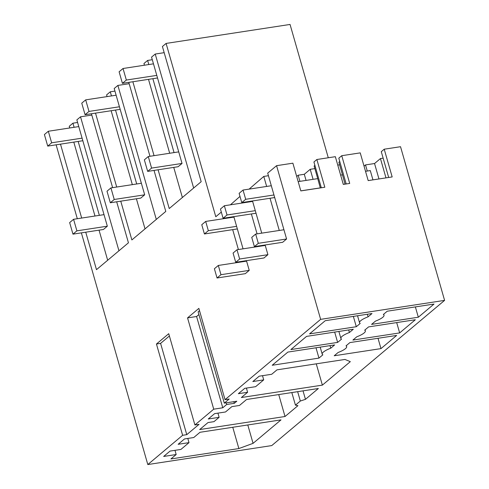 <?xml version="1.0" encoding="UTF-8"?>
<svg xmlns="http://www.w3.org/2000/svg" width="489" height="489" viewBox="0 0 489 489"><rect width="100%" height="100%" fill="white"/><g stroke="black" fill="none" stroke-linecap="round" stroke-linejoin="round"><path stroke-width="0.73" d="M77.592 122.47L72.928 123.185L69.255 126.272L69.744 127.971M99.359 215.349L78.167 141.443L47.72 146.101L44.407 134.548L48.325 131.254L51.638 142.806L47.72 146.101M74.114 127.305L72.928 123.185M107.672 260.258L99.041 230.154M94.988 216.022L73.796 142.11M118.949 250.784L80.526 116.804L76.852 119.891L78.772 126.59L48.325 131.254M104.023 214.634L73.576 219.298L69.652 222.593L72.965 234.145L103.411 229.488L107.335 226.193L78.772 126.59M91.816 115.074L80.526 116.804M85.74 232.189L96.48 269.659L128.442 242.807L116.682 201.792M82.824 140.728L78.167 141.443M81.681 218.057L60.489 144.145M158.106 169.793L169.225 208.546L201.181 181.7L162.415 46.51L166.095 43.423L215.79 216.737L221.321 212.092M132.861 81.742L154.053 155.655M128.784 82.372L149.976 156.278M154.029 170.416L165.789 211.431L131.871 239.928L120.759 201.168M95.514 113.124L116.706 187.036M91.431 113.748L112.629 187.66M182.623 435.296L186.767 434.66L199.054 424.342L194.909 424.978L168.736 333.7L156.449 344.018L182.623 435.296L147.806 464.55L81.37 232.862M77.317 218.724L56.119 144.817M194.909 424.978L213.724 409.171L222.764 407.783L226.682 404.489L234.298 403.327L236.804 401.218L224.304 403.132L229.176 399.036L225.038 399.666L320.637 319.354L444.593 300.38L271.762 445.577L147.806 464.55M225.038 399.666L198.864 308.388L187.55 317.887L213.724 409.171M243.039 190.05L245.692 199.298L241.768 202.593L239.121 193.344L243.039 190.05L271.309 185.728L267.703 173.13L276.572 165.679L320.637 319.354M271.309 185.728L286.585 238.993L258.314 243.32L254.396 246.615L282.666 242.287L286.585 238.993M274.702 197.55L270.038 198.265L279.274 230.46M249.115 189.121L263.779 176.425L266.652 186.437M252.501 200.948L261.737 233.143M265.124 244.971L267.911 254.683L239.641 259.005L235.716 262.3L263.987 257.972L267.911 254.683M256.028 213.241L251.364 213.95L257.073 233.858M260.466 245.686L260.6 246.15M247.844 201.664L247.978 202.128M239.995 196.407L230.435 204.812M233.828 216.639L243.057 248.834M246.45 260.661L249.237 270.368L220.967 274.696L217.043 277.99L245.313 273.663L249.237 270.368M237.354 228.925L232.691 229.641L238.4 249.549M241.786 261.37L241.921 261.841M229.164 217.348L229.298 217.819M186.767 434.66L160.594 343.382L156.449 344.018M169.39 335.992L160.594 343.382M176.181 454.532L170.912 458.957L238.864 448.56L253.064 443.352L281.004 419.88L200.001 432.282L193.748 437.533L184.506 438.945L178.137 444.299L189.005 442.637L180.918 449.428L170.044 451.09L163.674 456.445L176.181 454.532L174.976 450.338M189.005 442.637L187.807 438.437M253.064 443.352L247.795 424.965M238.864 448.56L232.764 427.264M365.051 329.861L365.344 330.876A14.853 3.551 164 0 1 356.793 336.799L352.899 340.075L399.654 332.917L396.695 322.593M365.344 330.876A14.853 3.551 164 0 0 364.684 330.173L368.584 326.896L415.338 319.739L399.654 332.917M325.24 320.705L309.555 333.877L356.31 326.719L360.204 323.449A14.853 3.551 164 0 1 359.549 322.746A14.853 3.551 164 0 1 368.095 316.817L371.995 313.547L325.24 320.705M338.119 352.49A14.853 3.551 164 0 0 346.664 346.56A14.853 3.551 164 0 0 346.01 345.864L349.91 342.587L396.665 335.43L380.98 348.608L334.219 355.766L338.119 352.49M318.956 358.101L272.202 365.259L287.887 352.08L334.641 344.922L330.747 348.199A14.853 3.551 164 0 0 322.196 354.128A14.853 3.551 164 0 0 322.856 354.825L318.956 358.101L315.998 347.777M350.313 361.652L344.941 359.446L276.982 369.849L271.713 374.274L259.207 376.188L252.837 381.542L263.712 379.874L255.625 386.671L244.751 388.333L238.375 393.688L247.617 392.276L241.37 397.526L322.373 385.124L350.313 361.652M219.127 417.331L208.253 418.994L214.628 413.639L225.502 411.976L231.872 406.622L239.482 405.46L246.59 399.489L318.357 388.504L305.46 399.336L300.338 401.029L295.435 405.143L297.923 405.668L285.026 416.506L199.671 429.568L208.002 422.569L213.98 421.652L219.127 417.331L217.929 413.138M418.327 317.227L371.573 324.384L375.473 321.114A14.853 3.551 164 0 0 384.018 315.185A14.853 3.551 164 0 0 383.364 314.482L387.257 311.206L434.012 304.054L418.327 317.227L415.369 306.903M337.63 342.41L341.53 339.14A14.853 3.551 164 0 1 340.876 338.437A14.853 3.551 164 0 1 349.421 332.508L353.315 329.231L306.56 336.389L290.876 349.568L337.63 342.41L334.672 332.086M328.278 157.764L290.05 24.45L166.095 43.423M276.572 165.679L292.88 163.179L300.833 190.912L324.818 187.238L316.866 159.512L335.35 156.682L343.302 184.408L349.702 183.43L341.75 155.704L360.234 152.874L368.186 180.6L392.172 176.932L384.22 149.2L400.528 146.706L444.593 300.38M199.518 310.68L198.124 311.854L224.304 403.132M322.373 385.124L316.267 363.834M247.617 392.276L246.413 388.083M263.712 379.874L262.507 375.68M193.65 188.027L155.227 54.047L164.182 52.671M198.907 314.561L196.59 316.505L187.55 317.887M182.373 197.501L173.742 167.397M169.689 153.259L148.497 79.352M144.444 65.214L143.955 63.515L147.635 60.428L152.293 59.713M178.723 151.877L148.277 156.541L144.353 159.836L147.666 171.388L178.112 166.731L182.036 163.436L151.553 57.134L155.227 54.047M174.06 152.592L152.868 78.686L122.421 83.344L119.108 71.791L123.032 68.497L126.345 80.049L122.421 83.344M157.531 77.971L152.868 78.686M148.815 64.548L147.635 60.428M234.298 403.327L233.821 401.671M226.682 404.489L226.211 402.838M222.764 407.783L196.59 316.505M305.46 399.336L303.021 390.852M300.338 401.029L297.654 391.671M295.435 405.143L291.823 392.563M285.026 416.506L278.736 394.568M156.297 219.408L117.88 85.422L129.163 83.698M141.37 183.259L110.924 187.917L107.005 191.211L110.318 202.764L140.765 198.106L144.683 194.811L114.2 88.509L117.88 85.422M136.712 183.974L115.514 110.062L85.074 114.719L81.755 103.167L85.679 99.872L88.992 111.425L85.074 114.719M111.461 95.93L110.282 91.804L106.602 94.897L107.091 96.596M145.025 228.876L136.394 198.778M132.342 184.64L111.144 110.728M120.178 109.347L115.514 110.062M114.946 91.095L110.282 91.804M263.779 176.425L268.443 175.71M296.689 176.462L298.168 175.221L299.922 181.346M298.168 175.221L304.299 174.28L310.209 169.316L314.867 168.607M337.765 165.099L339.604 164.817M364.042 166.15L365.515 164.909L367.276 171.034M365.521 164.909L374.543 163.528L380.448 158.564L383.138 158.155M368.095 316.817L367.361 314.256M356.31 326.719L353.345 316.401M310.209 169.316L313.082 179.335M298.168 181.615L317.74 178.619L314.127 166.022L314.898 165.374M317.74 178.619L320.307 187.929M304.299 174.28L306.059 180.404M340.637 175.111L342.477 174.83L338.865 162.238L339.757 161.486M342.477 174.83L345.045 184.145M380.448 158.564L385.986 177.88M374.543 163.528L378.963 178.95M384.22 149.2L381.279 151.669L388.676 177.464M346.206 183.968L338.81 158.173L341.75 155.704M316.866 159.512L313.926 161.981L321.322 187.776M349.421 332.508L348.688 329.941M380.98 348.608L378.015 338.284M330.747 348.199L330.008 345.631M82.085 138.149L51.638 142.806M73.576 219.298L76.889 230.851L107.335 226.193M72.965 234.145L76.889 230.851M116.125 95.214L85.679 99.872M119.438 106.767L88.992 111.425M110.924 187.917L114.237 199.475L144.683 194.811M110.318 202.764L114.237 199.475M153.473 63.833L123.032 68.497M156.786 75.392L126.345 80.049M148.277 156.541L151.59 168.094L182.036 163.436M147.666 171.388L151.59 168.094M205.692 221.431L208.338 230.674L204.42 233.968L201.768 224.726L205.692 221.431L233.962 217.104M208.338 230.674L236.609 226.346M232.691 229.641L204.42 233.968M246.584 261.126L218.314 265.454L214.39 268.748L217.043 277.99M218.314 265.454L220.967 274.696M224.365 205.741L227.018 214.983L223.094 218.277L220.447 209.035L224.365 205.741L252.636 201.413M227.018 214.983L255.289 210.661M251.364 213.95L223.094 218.277M265.258 245.435L236.988 249.763L233.07 253.057L235.716 262.3M236.988 249.763L239.641 259.005M343.29 184.359L345.13 184.078M300.821 190.857L320.393 187.862M245.692 199.298L273.962 194.97M270.038 198.265L241.768 202.593M365.521 171.303L370.283 170.575L372.948 179.873M283.938 229.751L255.668 234.072L251.743 237.367L254.396 246.615M255.668 234.072L258.314 243.32M357.545 315.76L359.549 322.746M383.731 314.176L384.018 315.185M338.871 331.444L340.876 338.437M346.377 345.552L346.664 346.56M320.191 347.135L322.196 354.128"/></g></svg>
